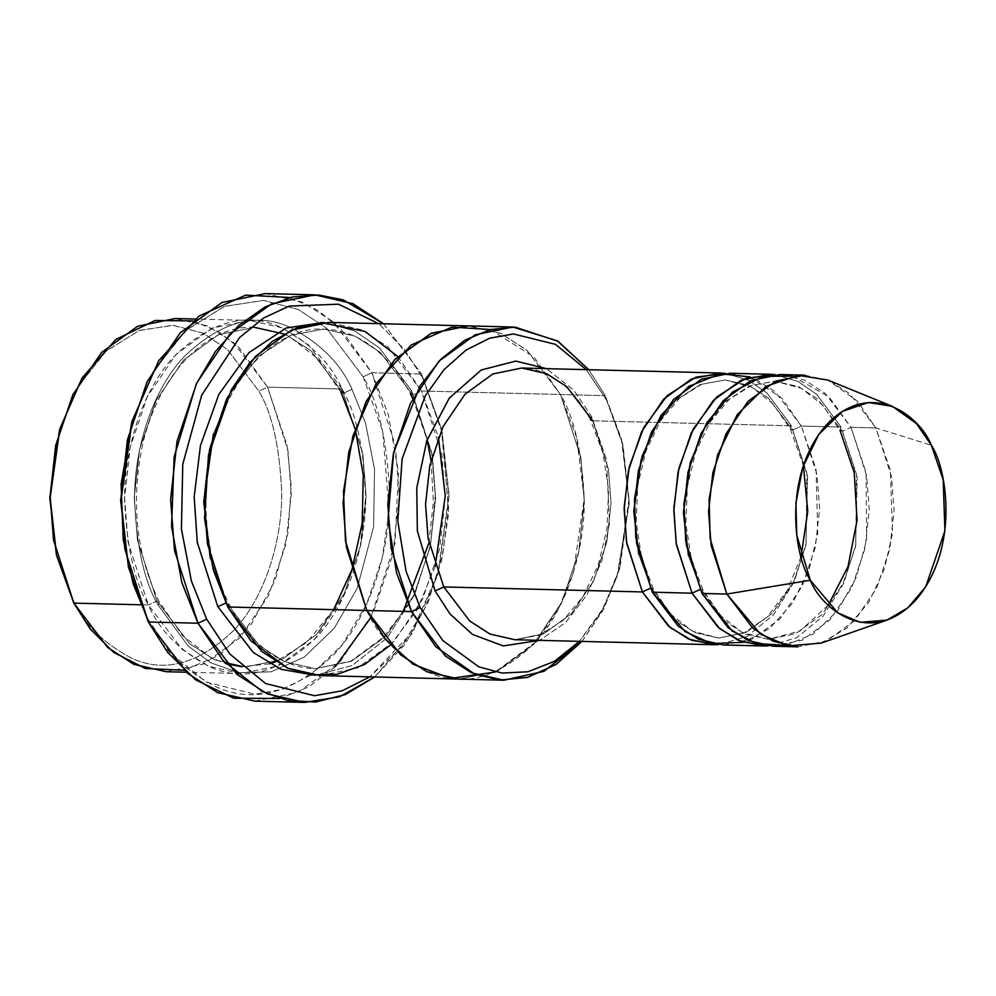 <?xml version="1.0" encoding="UTF-8"?>
<svg xmlns="http://www.w3.org/2000/svg" width="996" height="996" viewBox="0 0 996 996"><rect width="100%" height="100%" fill="white"/><g stroke="black" fill="none" stroke-linecap="round" stroke-linejoin="round"><path stroke-width="0.75" stroke-dasharray="4.98 3.74" d="M750.038 376.924L781.823 398.126L801.344 426.051L792.654 430.085L767.941 397.653L748.768 385.328L725.125 379.937L700.126 384.568L675.612 400.492L655.094 426.724L641.187 459.442L655.094 426.724L675.612 400.492L700.126 384.568L725.125 379.937L748.768 385.328L767.941 397.653L792.654 430.085L790.338 429.039L791.422 425.802L806.847 472.988L806.1 543.604L794.123 581.95L773.519 614.843L746.851 636.581L718.465 644.649L746.851 636.581L773.519 614.843L794.123 581.95L806.1 543.604L806.847 472.988L791.422 425.802L592.807 420.81L566.774 386.672L546.605 373.699L521.717 368.022C531.229 368.271 540.517 370.749 549.58 375.48C565.927 384.145 579.56 398.91 590.479 419.752L591.562 416.527L573.97 390.382L546.431 368.645L573.97 390.382L591.562 416.527L606.552 459.741L609.502 523.485L602.07 559.964L587.154 594.649L565.479 622.712L539.583 640.341L565.479 622.712L587.154 594.649L602.07 559.964L609.502 523.485L606.552 459.741L591.562 416.527L590.479 419.752L602.941 452.956L608.606 490.269L607 528.689L598.235 565.118L583.071 596.592L562.877 620.57L539.496 635.224L514.87 639.718L543.741 633.767L571.567 613.548L593.579 581.054L606.776 542.123L611.046 503.366L608.456 469.353L592.807 420.81L791.422 425.802L790.338 429.039L792.654 430.085L807.532 476.2L805.926 545.335L793.401 582.324L772.485 613.187L746.054 632.398L718.626 638.05L694.984 632.672L675.811 620.346L651.098 587.914L650.239 587.951M310.217 675.35L282.528 689.307L254.876 694.224L205.973 682.023L170.216 652.467L147.084 617.707L148.329 621.977L147.084 617.707C159.572 646.404 182.803 669.561 216.767 687.153C254.976 704.072 294.467 692.743 335.254 653.152C372.243 612.876 390.258 546.393 389.623 494.427C387.357 441.502 378.53 402.284 363.167 376.799L371.857 372.765L388.315 414.535L398.475 472.104L394.964 543.567L370.749 617.719M335.241 666.698L308.237 687.165L279.876 698.495M422.752 378.293L441.963 431.243L449.208 495.622L438.402 572.576L411.211 633.182L369.802 676.857L401.176 647.126L425.827 606.527L441.664 560.138L448.623 513.376L442.423 433.26L422.752 378.293L404.762 349.833L378.692 323.638L404.762 349.833L422.752 378.293L421.507 374.023L422.752 378.293M374.67 676.981L412.593 632.896L437.705 574.991L448.885 495.386L441.377 428.79L421.507 374.023L441.402 428.865L448.574 508.358L442.66 555.058L428.218 602.07L405.011 644.4L374.67 676.981M606.464 399.919L623.023 445.561L629.273 501.05L619.948 567.384L603.551 607.784L579.423 641.349L601.173 612.054L616.96 576.908L629.26 503.466L622.276 442.498L606.464 399.919L586.258 369.653L606.464 399.919L605.219 395.636L606.464 399.919M581.938 641.412L604.024 608.382L619.251 569.799L628.949 500.814L622.438 443.108L605.219 395.636L621.33 438.614L628.949 499.818L617.968 574.07L603.003 610.324L581.938 641.412M59.474 430.172L78.335 385.975L106.311 350.928L139.614 330.323L173.242 325.343L203.184 333.212L227.412 349.434L258.885 391.167C272.132 413.141 279.727 446.943 281.694 492.572C282.242 537.367 266.704 594.674 234.819 629.397C199.661 663.523 165.622 673.284 132.68 658.705C103.397 643.541 83.378 623.583 72.621 598.833L73.853 603.115L72.621 598.833C83.378 623.583 103.397 643.541 132.68 658.705C165.622 673.284 199.661 663.523 234.819 629.397C266.704 594.674 282.242 537.367 281.694 492.572C279.727 446.943 272.132 413.141 258.885 391.167L267.575 387.145L287.085 445.486L291.23 485.936L288.056 532.437L275.021 580.718L251.428 623.994L219.543 655.181L184.073 670.246M342.051 389.013L362.407 452.122L365.769 496.344L360.216 546.717L343.072 597.326L314.45 639.569L278.282 665.863L240.746 673.595L208.388 666.224L182.168 649.367L148.342 604.983L140.424 604.784L148.342 604.983C159.534 630.717 180.351 651.471 210.803 667.245C245.066 682.422 280.461 672.263 317.027 636.768C350.194 600.663 366.341 541.065 365.781 494.477C363.739 447.017 355.833 411.871 342.051 389.013L340.968 392.25L343.296 393.296L362.855 453.964L366.092 496.494L360.751 544.937L344.267 593.591L316.753 634.215L281.98 659.489L245.888 666.934L214.775 659.838L189.551 643.628L157.032 600.962L148.342 604.983L157.032 600.962L137.46 540.28L134.223 497.763L139.565 449.321L156.048 400.653L183.575 360.042L218.348 334.756L254.428 327.323L285.553 334.407L310.764 350.617L343.296 393.296L340.968 392.25L342.051 389.013C330.859 363.279 310.03 342.524 279.577 326.75C245.327 311.586 209.919 321.745 173.366 357.228C140.199 393.333 124.052 452.943 124.612 499.531C126.654 546.978 134.56 582.137 148.342 604.983L127.986 541.886L124.624 497.664L130.177 447.279L147.321 396.669L175.943 354.427L212.111 328.145L249.635 320.401L282.005 327.771L308.225 344.641L342.051 389.013L267.575 387.145L342.051 389.013M166.27 671.727L203.806 663.983L239.961 637.689L268.584 595.459L285.728 544.849L291.28 494.464L287.919 450.242L267.575 387.145L233.749 342.761L207.517 325.904L175.159 318.521M343.296 393.296L310.764 350.617L285.553 334.407L254.428 327.323L218.348 334.756L183.575 360.042L156.048 400.653L139.565 449.321L134.223 497.763L137.46 540.28L157.032 600.962L159.348 602.007L158.264 605.232C144.495 582.386 136.577 547.227 134.547 499.78C133.974 453.192 150.135 393.582 183.289 357.477C219.855 321.994 255.262 311.835 289.512 326.999C319.965 342.773 340.794 363.528 351.986 389.262L343.296 393.296L351.986 389.262C340.794 363.528 319.965 342.773 289.512 326.999C255.262 311.835 219.855 321.994 183.289 357.477C150.135 393.582 133.974 453.192 134.547 499.78C136.577 547.227 144.495 582.386 158.264 605.232L188.281 646.155L210.99 662.863L239.065 672.736L271.173 671.802L304.328 657.049L334.295 628.165L357.166 588.399L373.587 526.809L374.546 469.34L365.569 423.188L351.986 389.262L365.569 423.188L374.546 469.34L373.587 526.809L357.166 588.387L334.295 628.165L304.328 657.049L271.173 671.802L239.065 672.736L210.99 662.863L188.281 646.155L158.264 605.232L159.348 602.007L157.032 600.962L189.551 643.628L214.775 659.838L245.888 666.934L281.98 659.489L316.753 634.215L344.267 593.591L360.751 544.937L366.092 496.494L362.855 453.964L343.296 393.296M773.07 646.23L801.942 640.266L829.768 620.047L851.792 587.553L864.976 548.622L869.247 509.865L866.657 475.851L851.007 427.309L875.833 427.931L891.482 476.474L894.072 510.487L889.802 549.244L876.617 588.175L854.593 620.67L826.78 640.889L797.908 646.852M821.202 643.117L846.874 628.028L868.91 602.094L884.46 568.853L892.516 533.221L890.374 470.373L875.833 427.931L931.372 445.262L875.833 427.931L857.394 401.164L827.813 380.049M841.072 427.06L839.989 430.284L842.317 431.33L857.183 477.445L855.589 546.58L843.052 583.569L822.136 614.432L795.704 633.655L768.277 639.308L744.635 633.917L725.462 621.591L700.748 589.159L688.448 555.681L700.748 589.159L703.064 590.217L701.981 593.442L703.064 590.217L700.748 589.159L725.462 621.591L744.635 633.917L768.277 639.308L795.704 633.655L822.136 614.432L843.052 583.569L855.589 546.58L857.183 477.445L842.317 431.33L839.989 430.284L841.072 427.06L816.683 394.366L798.02 381.418L774.938 374.596L798.02 381.418L816.683 394.366L841.072 427.06L856.498 474.245L855.763 544.849L843.774 583.195L823.182 616.101L796.514 637.826L768.115 645.906L796.514 637.826L823.182 616.101L843.774 583.195L855.763 544.849L856.498 474.245L841.072 427.06L801.344 426.051L841.072 427.06M699.889 589.196L700.748 589.159M690.838 460.687L704.745 427.969L725.262 401.749L749.776 385.813L774.776 381.194L798.431 386.573L817.592 398.898L842.317 431.33L817.592 398.898L798.431 386.573L774.776 381.194L749.776 385.813L725.262 401.749L704.745 427.969L690.838 460.687M792.293 376.065L829.046 396.906L851.007 427.309L842.317 431.33L851.007 427.309L866.072 472.515L866.62 539.932L856.323 577.257L837.823 610.523L812.985 634.215L785.52 645.308M651.098 587.914L638.797 554.436L651.098 587.914L653.413 588.96L652.33 592.197L653.413 588.96L651.098 587.914L675.811 620.346L694.984 632.672L718.626 638.05L746.054 632.398L772.485 613.187L793.401 582.324L805.926 545.335L807.532 476.2L792.654 430.085L801.344 426.051L775.324 391.914L755.155 378.941L730.255 373.276M791.422 425.802L767.02 393.109L748.357 380.173L725.287 373.338L748.357 380.173L767.02 393.109L791.422 425.802M254.964 701.147L298.265 692.22L339.997 661.879L373.027 613.138L392.81 554.747L399.222 496.618L395.337 445.586L371.857 372.765L421.507 374.023L371.857 372.765L332.826 321.559L302.56 302.112L265.222 293.596M411.572 390.756L410.489 393.993L412.817 395.039L432.376 455.72L435.613 498.237L430.272 546.68L413.788 595.347L386.261 635.971L351.488 661.244L315.396 668.69L284.283 661.593L259.072 645.383L226.54 602.717L225.669 602.754L226.54 602.717L210.268 558.283L226.54 602.717L228.856 603.763L227.785 606.987L228.856 603.763L226.54 602.717L259.072 645.383L284.283 661.593L315.396 668.69L351.488 661.244L386.261 635.971L413.788 595.347L430.272 546.68L435.613 498.237L432.376 455.72L412.817 395.039L410.489 393.993L411.572 390.756L379.376 347.816L354.663 330.971L324.123 322.418L354.663 330.971L379.376 347.816L411.572 390.756L431.691 452.508L435.302 495.647L430.459 544.949L414.523 594.973L387.332 637.639L352.298 665.465L315.234 675.325L352.298 665.465L387.332 637.639L414.523 594.973L430.459 544.949L435.302 495.647L431.691 452.508L411.572 390.756M213.393 434.044L231.67 390.855L258.674 356.219L290.981 335.179L323.949 329.066L355.062 336.15L380.285 352.36L412.817 395.039L380.285 352.36L355.062 336.15L323.949 329.066L290.981 335.179L258.674 356.219L231.67 390.855L213.393 434.044M397.79 356.493L421.507 391.005L412.817 395.039L421.507 391.005L560.536 394.503L580.842 457.326L584.254 501.312L578.85 551.46L561.968 601.958L533.657 644.3L497.726 670.931L460.289 679.123M459.231 679.098L496.755 671.354L532.922 645.072L561.545 602.829L578.688 552.22L584.241 501.835L580.88 457.612L560.536 394.516L605.219 395.636L560.536 394.516L576.647 437.493L584.254 498.697L573.285 572.949L558.308 609.203L537.242 640.291M320.202 675.599L357.726 667.868L393.893 641.573L422.516 599.331L439.659 548.721L445.212 498.336L441.851 454.114L421.507 391.005L387.668 346.633L361.448 329.763L329.091 322.393M723.42 644.972L752.291 639.021L780.117 618.79L802.129 586.308L815.326 547.364L819.596 508.62L817.006 474.594L801.344 426.051L816.06 469.34L817.741 533.595L809.013 569.787L792.567 603.09L769.647 628.414L743.365 642.32M366.814 610.486C378.007 636.22 398.836 656.987 429.288 672.761C463.538 687.925 498.946 677.766 535.512 642.271C568.679 606.166 584.826 546.555 584.266 499.967C582.224 452.52 574.306 417.361 560.536 394.503L527.058 350.43L501.15 333.56L469.178 325.929L501.15 333.56L527.058 350.43L560.536 394.503L421.507 391.005L438.402 437.144M535.86 641.86L495.286 672.001M490.381 329.527L534.005 357.029L560.536 394.516L526.697 350.131L500.478 333.274L468.12 325.904M588.773 369.715L605.219 395.636L588.773 369.715M435.152 566.512L417.075 609.751L390.532 645.01M131.783 422.229L153.633 370.923L186.078 330.211L224.71 306.258L263.753 300.431L298.514 309.557L326.638 328.356L363.167 376.799L382.8 431.579L389.063 511.384L382.24 557.997L366.578 604.298L342.138 644.947L310.951 674.852M383.56 323.762L421.507 374.023L383.56 323.762M804.743 375.143L829.631 380.821L849.812 393.794L875.833 427.931L851.007 427.309L824.987 393.171L804.805 380.198L779.918 374.521M56.062 553.191L72.621 598.833L56.349 554.399M192.875 320.899L218.672 331.718L239.55 348.152L267.575 387.145L258.885 391.167L227.275 349.31L202.923 333.087L172.831 325.319L139.054 330.535L105.701 351.476L77.8 386.896L59.125 431.368M289.961 297.505L318.11 310.491L340.931 329.203L371.857 372.765L363.167 376.799L326.501 328.244L298.24 309.432L263.342 300.406L224.162 306.457L185.468 330.759L153.098 371.844L131.435 423.425M127.874 564.757L147.084 617.707M592.807 420.81L608.456 469.353L611.046 503.366L606.776 542.123L593.579 581.054L571.567 613.548L543.741 633.767L514.87 639.718M441.963 431.243L441.377 428.79M438.402 572.576L437.705 574.991M623.023 445.561L622.438 443.108M619.948 567.384L619.251 569.799M240.746 673.595L186.264 672.225M333.672 609.652L307.017 642.283L275.631 661.767M269.555 663.797L242.202 666.747M283.885 333.971L289.649 336.735L317.923 358.809L340.968 392.25M254.428 327.323C205.164 324.484 154.617 378.405 140.971 452.794C131.235 507.362 137.361 557.1 159.348 602.007L182.405 635.448L210.666 657.522L226.005 663.772M828.336 605.107L800.025 631.016L768.277 639.308L741.883 632.248L720.544 615.578L703.064 590.217L691.236 558.669L685.833 523.199L687.365 486.671L695.694 452.047L710.098 422.13L729.271 399.359L751.445 385.464L774.776 381.194L801.182 388.253L822.509 404.911L839.989 430.284M801.083 556.515L787.251 590.516L767.443 616.81L743.788 633.02L718.626 638.05L692.22 630.991L670.893 614.333L653.413 588.96L641.573 557.424L636.183 521.941L637.714 485.425L646.043 450.79L660.448 420.885L679.621 398.114L701.794 384.207L725.125 379.937L751.519 387.008L772.859 403.666L790.338 429.039L803.374 465.518M412.805 398.661L427.122 439.834M431.007 460.413L433.397 501.735L428.927 542.882M403.193 611.407L383.746 637.042L350.916 661.12L315.396 668.69C303.357 668.378 291.616 665.241 280.187 659.277C259.607 648.346 242.501 629.833 228.856 603.763C206.869 558.856 200.744 509.118 210.48 454.55C224.137 380.148 274.684 326.227 323.949 329.066C336.001 329.377 347.741 332.515 359.17 338.478C379.75 349.409 396.856 367.91 410.489 393.993M249.635 320.401L195.154 319.031"/><path stroke-width="1.49" d="M720.332 373.027L521.717 368.022L492.846 373.973L465.02 394.204L442.996 426.699L429.811 465.63L425.541 504.387L428.131 538.4L443.78 586.943L642.408 591.948L670.059 627.468L691.772 640.353L718.465 644.649L713.485 644.723L688.597 639.046L668.428 626.086L642.408 591.948L626.745 543.393L624.156 509.379L628.426 470.622L641.623 431.691L663.635 399.197L691.461 378.978L720.332 373.027L725.287 373.338L696.055 377.111L667.146 395.661L643.69 427.595L629.235 467.037L624.206 506.877L626.521 541.998L642.408 591.948L651.098 587.914L642.408 591.948L443.78 586.943L435.09 590.977L450.08 614.046L472.602 634.489L503.316 645.918L539.583 640.341L503.316 645.918L472.602 634.489L450.08 614.046L435.09 590.977L417.349 530.843L416.764 487.916L426.811 440.73L449.296 398.126L481.242 370.002L515.791 361.087L546.431 368.645L515.791 361.087L481.242 370.002L449.296 398.126L426.811 440.73L416.764 487.916L417.349 530.843L435.09 590.977L443.78 586.943L428.131 538.4L425.541 504.387L429.811 465.63L442.996 426.699L465.02 394.204L492.846 373.973L521.717 368.022L546.605 373.699L566.774 386.672L592.807 420.81L590.479 419.752L592.807 420.81M370.749 617.719L335.241 666.698M279.876 698.495L233.761 698.221L195.689 679.857L167.565 652.243L148.329 621.977L187.36 673.184L217.626 692.643L254.964 701.147L304.614 702.404L267.277 693.888L237.011 674.441L197.98 623.235L222.992 660.448L262.11 691.448L287.321 700.375L315.545 702.043L345.363 694.573L374.67 676.981L339.711 696.752L304.614 702.404M369.802 676.857L342.114 690.801L314.462 695.731L265.559 683.517L229.802 653.974L206.67 619.201L197.98 623.235L148.329 621.977L197.98 623.235L174.499 550.415L170.615 499.382L177.027 441.253L196.81 382.862L229.839 334.121L271.572 303.78L314.873 294.853L352.92 303.668L383.56 323.762L343.321 299.908L318.77 295.028L292.214 296.995L264.961 306.992L238.741 325.431L215.348 351.638L196.299 383.921L174.126 457.002L171.561 526.535L181.82 582.461L197.98 623.235L206.67 619.201L229.802 653.974L265.559 683.517L314.462 695.731L342.114 690.801L369.802 676.857M512.803 327.024L557.287 340.806L588.773 369.715L558.158 341.354L515.081 327.111L490.132 329.589L464.696 340.271L440.693 359.419L420.013 385.987L393.694 452.271L388.042 518.928L396.533 572.937L411.51 611.606L391.154 548.51L387.793 504.287L393.345 453.902L410.489 403.293L439.112 361.062L475.279 334.768L512.803 327.024L468.12 325.904L431.554 333.212L395.151 359.158L366.217 401.288L348.812 452.022L343.11 502.631L346.409 547.09L366.814 610.486L346.459 547.377L343.097 503.154L348.65 452.782L365.793 402.172L394.416 359.93L430.583 333.635L468.12 325.891L329.091 322.393L291.554 330.137L255.387 356.431L226.764 398.674L209.621 449.283L204.068 499.656L207.429 543.878L227.785 606.987L411.51 611.606L420.2 607.585L406.082 571.38L397.778 521.095L402.123 458.857L425.28 395.81L443.955 369.703L466.004 350.106L489.771 338.167L513.488 333.946L555.494 344.355L586.258 369.653L555.494 344.355L513.488 333.946L489.771 338.167L466.004 350.106L443.955 369.703L425.28 395.81L402.123 458.857L397.778 521.095L406.082 571.38L420.2 607.585L442.797 640.553L478.864 666.872L502.133 673.072L527.892 671.777L554.423 661.344L579.423 641.349L554.423 661.344L527.892 671.777L502.133 673.072L478.864 666.872L442.797 640.553L420.2 607.585L411.51 611.606L435.775 646.728L474.818 674.217L499.992 680.031L527.693 677.38L555.88 664.556L581.938 641.412L543.941 671.329L503.914 680.218L471.556 672.848L445.337 655.99L411.51 611.606L366.814 610.486L400.641 654.87L426.873 671.727L459.231 679.098L426.861 671.727L400.641 654.87L366.814 610.486L227.785 606.987L213.256 569.899L204.554 518.555L208.488 454.911L231.346 389.81L250.058 362.382L272.369 341.367L296.634 328.033L321.11 322.58L365.034 331.444L397.79 356.493M184.073 670.246L145.404 668.515L113.619 652.318L90.076 628.75L73.853 603.115L107.68 647.487L133.912 664.357L166.27 671.727L186.264 672.225M140.424 604.784L73.853 603.115L140.424 604.784M797.908 646.852L773.008 641.175L752.839 628.202L726.819 594.064L701.981 593.442L728.014 627.58L748.183 640.553L773.07 646.23L797.908 646.852M892.366 406.356L827.813 380.049L798.369 375.305L766.148 386.311L737.239 414.622L717.518 455.184L709.102 499.008L710.136 538.537L726.819 594.064L810.308 580.232L796.75 535.126L795.916 503.005L802.751 467.398L818.774 434.455L842.255 411.448L868.437 402.509L892.366 406.356L916.395 423.512L931.372 445.262C920.678 417 871.363 376.637 825.945 425.392C781.748 476.536 794.746 557.399 810.308 580.232C821.003 608.506 870.317 648.857 915.735 600.102C959.92 548.958 946.935 468.095 931.372 445.262L943.187 479.736L944.93 530.806L925.745 586.756L907.842 607.821L886.988 620.085L860.22 622.313L837.835 612.926L810.308 580.232L726.819 594.064L760.707 634.303L788.259 645.869L821.202 643.117L886.988 620.085M700.748 589.159L692.058 593.193L719.722 628.725L741.422 641.611L768.115 645.906L763.148 645.968L738.248 640.303L718.079 627.331L692.058 593.193L700.748 589.159M688.448 555.681L683.405 512.542L690.838 460.687L683.405 512.542L688.448 555.681M769.983 374.272L730.255 373.276L701.383 379.227L673.57 399.446L651.546 431.94L638.361 470.871L634.091 509.628L636.681 543.654L652.33 592.197L692.058 593.193L676.396 544.65L673.819 510.624L678.089 471.88L691.274 432.949L713.285 400.454L741.111 380.223L769.983 374.272L774.938 374.596L745.718 378.356L716.809 396.918L693.341 428.84L678.886 468.294L673.856 508.134L676.172 543.256L692.058 593.193L652.33 592.197L635.797 537.753L634.489 499.071L642.196 455.981L660.883 415.506L688.784 386.336L720.494 373.786L750.038 376.924M785.52 645.308L756.201 643.516L732.147 630.966L701.981 593.442L685.771 541.326L683.916 504.474L690.203 463.003L706.687 422.927L732.359 392.163L762.762 376.426L792.293 376.065M638.797 554.436L633.755 511.297L641.187 459.442L633.755 511.297L638.797 554.436M226.54 602.717L217.85 606.738L253.32 652.517L281.071 669.312L315.234 675.325L281.071 669.312L253.32 652.517L217.85 606.738L226.54 602.717M210.268 558.283L203.719 501.822L213.393 434.044L203.719 501.822L210.268 558.283M324.123 322.418L286.213 327.983L248.95 352.621L218.883 394.316L200.482 445.449L194.17 496.917L197.27 542.247L217.85 606.738L197.27 542.247L194.17 496.917L200.482 445.449L218.883 394.316L248.95 352.621L286.213 327.983L324.123 322.418M460.289 679.123L320.202 675.599L287.832 668.229L261.612 651.372L227.785 606.987L250.855 640.802L287.495 668.079L311.138 674.877L337.395 674.242L364.598 664.469L390.532 645.01M443.78 586.943L469.801 621.081L489.982 634.054L514.87 639.718L489.982 634.054L469.801 621.081L443.78 586.943M743.365 642.32L711.505 643.541L685.061 631.613L652.33 592.197L678.351 626.335L698.532 639.308L723.42 644.972L763.148 645.968M537.242 640.291L535.86 641.86M495.286 672.001L450.665 678.438L412.929 664.158L385.265 638.922L366.814 610.486L345.463 540.816L343.495 491.414L352.833 436.148L376.065 383.684L411.286 344.952L451.935 327.086L490.381 329.527M468.12 325.904L430.583 333.635L394.416 359.93L365.793 402.172L348.65 452.782L343.097 503.154L346.459 547.377L366.814 610.486M438.402 437.144L445.237 495.921L435.152 566.512M147.084 617.707L133.265 584.154L123.218 539.583L121.114 484.156L131.783 422.229M310.951 674.852L310.217 675.35M314.873 294.853L265.222 293.596L221.909 302.535L180.176 332.863L147.159 381.605L127.376 440.008L120.964 498.137L124.849 549.157L148.329 621.977L128.459 567.21L120.952 500.615L132.132 421.009L158.713 360.726L199.051 316.018L245.688 295.115L289.961 297.505M378.692 323.638L338.466 304.191L289.214 306.083L263.691 317.961L239.613 337.495L201.702 395.175L182.766 464.298L181.421 529.038L191.419 581.042L206.67 619.201L191.419 581.042L181.421 529.038L182.766 464.298L201.702 395.175L239.613 337.495L263.691 317.961L289.214 306.083L338.466 304.191L378.692 323.638M701.981 593.442L726.819 594.064L711.156 545.522L708.567 511.508L712.837 472.751L726.034 433.82L748.046 401.326L775.872 381.107L804.743 375.143L779.918 374.521L751.046 380.472L723.221 400.703L701.209 433.198L688.012 472.129L683.742 510.886L686.331 544.899L701.981 593.442M56.349 554.399L49.8 497.938L59.474 430.172M195.154 319.031L175.159 318.521L137.622 326.265L101.468 352.559L72.833 394.802L55.689 445.411L50.136 495.784L53.51 540.006L73.853 603.115L56.635 555.644L50.124 497.938L59.822 428.94L82.095 377.932L115.785 339.499L155.065 320.475L192.875 320.899M59.822 428.94L49.8 497.701L56.635 555.644M132.132 421.009L120.616 500.378L128.459 567.21M340.968 392.25L355.149 428.616M355.161 428.629L363.266 475.067L362.195 523.298L352.049 569.413L333.672 609.652M275.631 661.767L269.555 663.797M254.428 327.323L283.885 333.971M839.989 430.284L854.257 472.727L857.07 520.41L847.97 566.699L828.336 605.107M803.374 465.518L807.781 511.16L801.083 556.515M410.489 393.993L412.805 398.661M427.122 439.834L431.007 460.413M428.927 542.882L403.193 611.407M503.914 680.218L459.231 679.098M713.485 644.723L514.87 639.718M242.202 666.747L226.005 663.772"/></g></svg>
